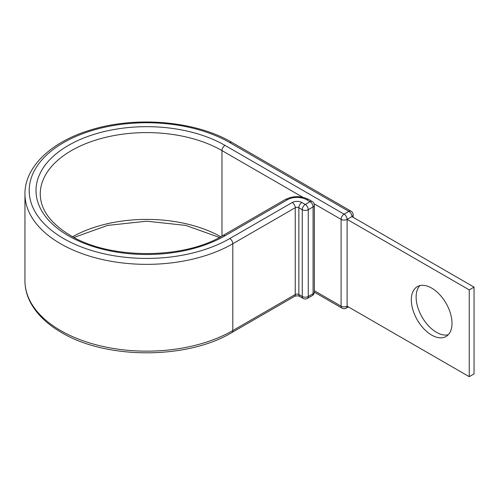 <?xml version="1.0" encoding="UTF-8"?>
<svg xmlns="http://www.w3.org/2000/svg" width="499" height="499" viewBox="0 0 499 499"><rect width="100%" height="100%" fill="white"/><g stroke="black" fill="none" stroke-linecap="round" stroke-linejoin="round"><path stroke-width="0.75" d="M431.654 288.085A28.774 16.61 -120 0 0 417.27 286.663A28.774 16.61 -120 0 0 412.854 309.717A28.774 16.61 -120 0 0 431.654 335.079A28.774 16.61 -120 0 0 446.044 336.501A28.774 16.61 -120 0 0 450.454 313.441A28.774 16.61 -120 0 0 431.654 288.085M448.245 334.76A28.774 16.61 60 0 1 436.463 332.297A28.774 16.61 60 0 1 418.387 309.149A28.774 16.61 60 0 1 419.877 285.628M314.326 292.152L341.977 308.12A4.254 4.254 0 0 0 346.231 308.12A4.254 2.458 -120 0 0 347.111 306.174L347.111 219.373L469.241 289.882L469.241 376.683L347.111 306.174A4.254 2.458 180 0 1 341.098 306.174L341.098 219.373A4.254 2.458 -60 0 1 344.104 214.165L348.913 211.389A4.254 2.458 -60 0 1 351.04 211.177L231.923 142.402A4.254 2.458 -60 0 0 229.796 142.614A117.502 67.839 0 0 0 63.616 142.614A117.502 67.839 0 0 0 63.616 238.553A117.502 67.839 0 0 0 229.796 238.553A4.254 2.458 60 0 1 232.802 243.762L295.246 207.715A2.551 1.472 180 0 1 298.851 207.715L302.263 209.68A4.254 2.458 -60 0 1 305.269 204.471L310.079 201.696A4.254 2.458 -60 0 1 312.206 201.484L308.794 199.513A4.254 2.458 120 0 0 306.673 199.725L310.079 201.696A4.254 2.458 60 0 1 313.085 206.904L308.276 209.68L308.276 296.481L313.085 293.699L313.085 206.904A4.254 2.458 180 0 0 314.333 205.164A4.254 4.254 0 0 0 312.206 201.484M221.98 236.071L221.98 150.598A4.254 2.458 -60 0 1 224.987 145.39L344.104 214.165A4.254 2.458 -120 0 1 347.111 219.373L351.926 216.597L474.05 287.106L474.05 373.901L469.241 376.683M474.05 287.106L469.241 289.882M224.987 145.39A110.703 63.916 0 0 0 68.432 145.39A110.703 63.916 0 0 0 68.432 235.778A110.703 63.916 0 0 0 224.987 235.778L287.424 199.725A13.61 7.853 180 0 1 306.673 199.725M302.793 197.255L221.98 150.598A106.449 61.458 0 0 0 105.969 137.275A106.449 61.458 0 0 0 40.257 194.055C40.407 209.599 50.505 223.433 70.559 235.565C109.78 259.561 183.638 259.561 222.86 235.565A4.254 2.458 60 0 1 224.987 235.778M220.795 236.726A106.449 61.458 0 0 0 72.617 236.726M24.95 280.856L24.95 194.055A121.756 70.297 0 0 0 60.61 243.762A121.756 70.297 0 0 0 232.802 243.762L232.802 330.563A4.254 2.458 60 0 1 231.923 332.509C187.175 359.573 106.243 359.573 61.496 332.509C46.9 324.063 36.496 313.933 30.283 302.113C26.746 295.24 24.969 288.154 24.95 280.856A121.756 70.297 0 0 0 60.61 330.563A121.756 70.297 0 0 0 232.802 330.563L295.246 294.51A2.551 1.472 180 0 1 298.851 294.51L302.263 296.481L302.263 209.68A4.254 2.458 0 0 0 308.276 209.68A4.254 2.458 60 0 0 305.269 204.471L301.858 202.507A4.254 2.458 120 0 0 298.851 207.715L298.851 294.51A4.254 2.458 120 0 0 299.731 296.456L303.143 298.427A4.254 2.458 -60 0 1 302.263 296.481A4.254 2.458 180 0 0 308.276 296.481A4.254 2.458 60 0 1 307.39 298.427A4.254 4.254 0 0 1 303.143 298.427M229.796 238.553L292.239 202.507A4.254 2.458 60 0 1 295.246 207.715L295.246 294.51A4.254 2.458 60 0 1 294.366 296.456C296.15 295.645 297.94 295.645 299.731 296.456M292.239 202.507A6.805 3.93 180 0 1 301.858 202.507M222.86 235.565L285.303 199.513A4.254 2.458 60 0 1 287.424 199.725M314.102 203.785L341.098 219.373A4.254 2.458 180 0 0 347.111 219.373M229.796 142.614L348.913 211.389A4.254 2.458 -120 0 1 351.926 216.597A4.254 2.458 180 0 0 353.167 214.857A4.254 4.254 0 0 0 351.04 211.177M341.977 308.12A4.254 2.458 -60 0 1 341.098 306.174L314.333 290.717M312.206 295.651A4.254 4.254 0 0 0 314.333 291.965A4.254 2.458 0 0 1 313.085 293.699A4.254 2.458 60 0 1 312.206 295.651L307.39 298.427M73.977 237.455L107.597 225.417L146.706 221.194L185.815 225.417L219.435 237.455M24.95 194.055C24.669 166.872 51.204 141.884 90.038 130.17C135.316 115.718 195.589 120.833 231.923 142.402M285.303 199.513C293.131 195.702 300.966 195.702 308.794 199.513M231.923 332.509L294.366 296.456M353.167 217.314L353.167 214.857M346.231 308.12L348.358 306.891M314.333 291.965L314.333 205.164"/></g></svg>
